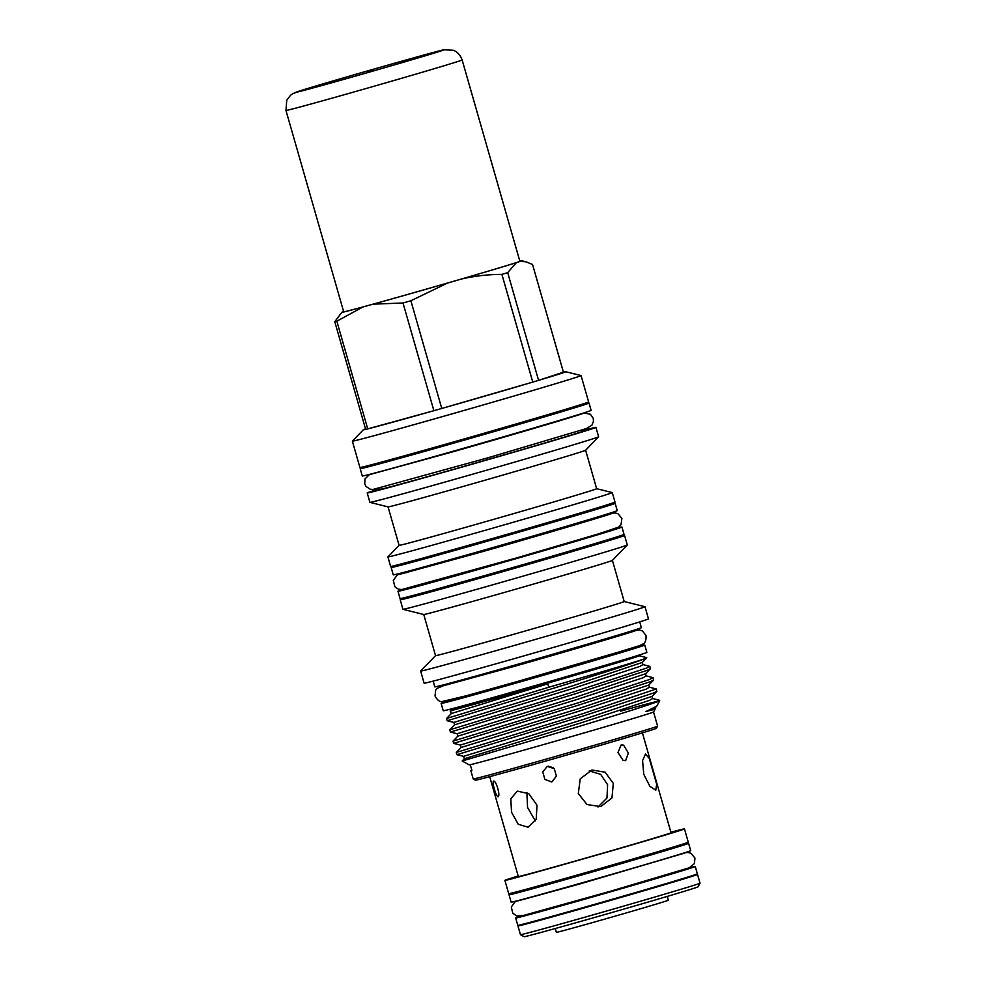 <?xml version="1.0" encoding="UTF-8"?>
<svg xmlns="http://www.w3.org/2000/svg" width="986" height="986" viewBox="0 0 986 986"><rect width="100%" height="100%" fill="white"/><g stroke="black" fill="none" stroke-linecap="round" stroke-linejoin="round"><path stroke-width="1.48" d="M528.36 914.207L528.41 914.342A80.162 0.863 -16 0 0 585.117 898.949A80.162 0.863 -16 0 0 682.522 870.145A80.162 0.863 -16 0 0 681.671 870.268M522.013 915.784A93.399 0.998 -16 0 0 515.678 917.991A93.399 0.998 -16 0 0 581.752 900.045A93.399 0.998 -16 0 0 695.253 866.497A93.399 0.998 -16 0 0 688.733 867.988M515.678 917.991L517.786 925.349A93.399 0.998 -16 0 0 583.86 907.403A93.399 0.998 -16 0 0 697.361 873.855L695.253 866.497M403.668 563.856A103.555 1.109 -16 0 0 403.594 563.93A103.555 1.109 -16 0 0 476.854 544.038A103.555 1.109 -16 0 0 602.68 506.841A103.555 1.109 -16 0 0 602.582 506.829M403.52 563.351A116.496 1.245 -16 0 0 391.159 567.492A116.496 1.245 -16 0 0 473.563 545.122A116.496 1.245 -16 0 0 615.128 503.279A116.496 1.245 -16 0 0 602.434 506.311L602.606 506.915M391.159 567.492L393.266 574.85A116.496 1.245 -16 0 0 475.671 552.468A116.496 1.245 -16 0 0 617.236 510.625L615.128 503.279M410.509 587.705L410.472 587.57A103.555 1.109 -16 0 0 410.41 587.681A103.555 1.109 -16 0 0 483.658 567.788A103.555 1.109 -16 0 0 609.496 530.591A103.555 1.109 -16 0 0 609.397 530.579M403.434 589.283A116.496 1.245 -16 0 0 397.962 591.255A116.496 1.245 -16 0 0 480.379 568.873A116.496 1.245 -16 0 0 621.932 527.029A116.496 1.245 -16 0 0 616.25 528.25M397.962 591.255L400.07 598.601A116.496 1.245 -16 0 0 482.487 576.218A116.496 1.245 -16 0 0 624.039 534.375L621.932 527.029M555.278 928.529L556.363 932.337A58.248 0.629 -16 0 0 597.578 921.146A58.248 0.629 -16 0 0 668.348 900.23L667.263 896.41M372.807 464.431A119.023 1.282 -16 0 0 360.186 468.658A119.023 1.282 -16 0 0 444.378 445.795A119.023 1.282 -16 0 0 589.012 403.04A119.023 1.282 -16 0 0 576.07 406.146M360.186 468.658L362.293 476.016A119.023 1.282 -16 0 0 446.485 453.141A119.023 1.282 -16 0 0 591.119 410.398L589.012 403.04M452.254 699.69A105.909 1.134 -16 0 0 441.149 703.425A105.909 1.134 -16 0 0 516.072 683.076A105.909 1.134 -16 0 0 644.758 645.041A105.909 1.134 -16 0 0 633.357 647.765M441.149 703.425L443.256 710.77A105.909 1.134 -16 0 0 518.18 690.422A105.909 1.134 -16 0 0 646.865 652.387L644.758 645.041M583.046 430.463A118.973 1.282 164 0 1 595.926 427.382L598.625 436.761A118.973 1.282 164 0 1 598.613 436.798L585.61 450.257A102.754 1.097 164 0 1 460.758 487.133A102.754 1.097 164 0 1 388.09 506.89L369.923 502.367A118.973 1.282 164 0 1 369.898 502.355L367.211 492.963A118.973 1.282 164 0 1 379.77 488.748M585.622 450.245L596.653 488.686A102.754 1.097 164 0 1 471.789 525.6A102.754 1.097 164 0 1 399.096 545.344L387.917 556.893A116.705 1.257 164 0 1 387.917 556.893L390.629 566.42A116.705 1.257 164 0 0 473.194 544.001A116.705 1.257 164 0 0 614.993 502.084L612.269 492.581A116.705 1.257 164 0 1 612.269 492.581A116.705 1.257 164 0 1 470.47 534.498A116.705 1.257 164 0 1 387.905 556.917M412.764 595.556L412.924 596.136A103.468 1.109 164 0 0 486.123 576.268A103.468 1.109 164 0 0 611.838 539.108L611.677 538.529A116.705 1.257 164 0 1 624.569 535.46L627.293 544.962A116.705 1.257 164 0 1 627.281 544.987L612.392 560.393A98.144 1.048 164 0 1 493.148 595.63A98.144 1.048 164 0 1 423.746 614.488L435.529 655.628L420.64 671.022A116.705 1.257 164 0 1 420.64 671.022L424.116 683.212A116.705 1.257 164 0 0 506.681 660.793A116.705 1.257 164 0 0 648.48 618.875L644.992 606.71A116.705 1.257 164 0 1 644.992 606.71A116.705 1.257 164 0 1 503.193 648.628A116.705 1.257 164 0 1 420.628 671.047M612.405 560.381L624.2 601.534A98.144 1.048 164 0 1 504.943 636.783A98.144 1.048 164 0 1 435.529 655.628M473.231 779.002L475.412 780.209A94.138 1.011 164 0 0 542.004 762.116A94.138 1.011 164 0 0 656.393 728.321L657.6 726.127A95.901 1.023 164 0 1 657.6 726.127A95.901 1.023 164 0 1 541.067 760.563A95.901 1.023 164 0 1 473.231 779.002A95.901 1.023 164 0 1 473.218 778.989L470.79 770.51A95.901 1.023 -16 0 0 471.887 770.349L470.273 764.692A95.901 1.023 164 0 1 469.176 764.865L462.188 760.995L533.204 740.116C581.444 725.832 637.375 708.872 653.804 702.969L659.523 700.282L659.696 700.886A104.873 1.122 164 0 1 659.696 700.898A104.873 1.122 164 0 1 653.804 702.969M653.545 711.978A95.901 1.023 164 0 1 653.545 711.991A95.901 1.023 164 0 1 537.013 746.427A95.901 1.023 164 0 1 470.273 764.692M471.801 770.054A95.901 1.023 -16 0 0 470.79 770.51M529.79 729.948L456.284 752.441L456.912 754.684L582.344 716.28L653.484 693.022L656.836 691.383L656.282 688.98L581.703 714.049L529.79 729.948M659.523 700.282L652.658 698.507L652.054 696.35L581.839 719.94L463.617 756.361L456.912 754.684M520.066 696.005L446.547 718.498L447.188 720.754L520.707 698.248C571.153 682.953 628.242 665.242 642.823 659.449A104.873 1.122 164 0 1 548.808 687.23L520.066 696.005M523.307 707.319L449.801 729.813L450.429 732.056L575.861 693.651L646.989 670.394L650.353 668.767L649.799 666.351L646.348 668.163L575.22 691.42L523.307 707.319M526.549 718.634L453.042 741.127L453.671 743.37L579.102 704.965L650.242 681.708L653.595 680.081L653.04 677.665L649.601 679.477L578.462 702.735L526.549 718.634M449.801 729.813L454.583 724.846L572.817 688.462L639.865 666.425L642.934 664.576L649.799 666.351M453.042 741.127L457.824 736.16L576.058 699.777L643.106 677.727L646.175 675.891L653.04 677.665M456.284 752.441L461.078 747.474L579.3 711.079L646.348 689.041L649.417 687.193L656.282 688.98M373.065 304.169L363.045 306.929L336.842 321.177L367.729 428.885L433.889 410.694A105.317 1.134 164 0 0 437.809 409.584A105.317 1.134 164 0 0 441.765 408.463L532.785 382.087A105.317 1.134 164 0 1 441.765 408.463L410.879 300.755L447.619 283.031A93.547 0.998 164 0 1 408.031 294.358A93.547 0.998 164 0 1 373.065 304.169L403.003 302.985L433.889 410.694A105.317 1.134 164 0 1 367.729 428.885A105.317 1.134 164 0 1 365.658 429.391A105.317 1.134 164 0 1 363.316 429.797A105.317 1.134 164 0 1 365.523 428.935M410.879 300.755A105.317 1.134 164 0 1 406.922 301.876A105.317 1.134 164 0 1 403.003 302.985M565.754 371.747A105.317 1.134 164 0 1 538.578 380.362L563.425 372.178A105.317 1.134 164 0 1 565.754 371.747L581.05 375.555A118.973 1.282 164 0 1 581.074 375.567A118.973 1.282 164 0 1 436.515 418.298A118.973 1.282 164 0 1 352.359 441.149A118.973 1.282 164 0 1 352.372 441.124L363.316 429.797M581.074 375.567L588.63 401.931A118.973 1.282 164 0 1 444.07 444.661A118.973 1.282 164 0 1 359.915 467.512L352.359 441.149M595.926 427.382A118.973 1.282 164 0 1 451.366 470.112A118.973 1.282 164 0 1 367.211 492.963M598.613 436.798A118.973 1.282 164 0 1 454.065 479.492A118.973 1.282 164 0 1 369.923 502.367M624.569 535.46A116.705 1.257 164 0 1 482.758 577.377A116.705 1.257 164 0 1 400.205 599.796A116.705 1.257 164 0 1 412.764 595.581M627.281 544.987A116.705 1.257 164 0 1 485.482 586.867A116.705 1.257 164 0 1 402.954 609.311A116.705 1.257 164 0 1 402.929 609.286L400.205 599.796M639.717 621.895L641.356 627.651A107.437 1.146 164 0 1 510.81 666.24A107.437 1.146 164 0 1 434.814 686.872L433.162 681.129M633.308 647.592L633.505 648.258A94.2 1.011 164 0 1 519.043 682.102A94.2 1.011 164 0 1 452.401 700.196L452.204 699.53M635.859 656.479A97.663 1.048 164 0 1 639.248 655.776A97.663 1.048 164 0 1 520.596 690.866A97.663 1.048 164 0 1 451.514 709.612A97.663 1.048 164 0 1 454.756 708.404M548.808 687.23L547.723 683.89L450.171 710.992L451.514 709.612M521.619 890.666A93.399 0.998 -16 0 0 509.035 894.807A93.399 0.998 -16 0 0 575.109 876.862A93.399 0.998 -16 0 0 688.598 843.313A93.399 0.998 -16 0 0 675.73 846.469M509.035 894.807L511.142 902.153A93.399 0.998 -16 0 0 577.217 884.208A93.399 0.998 -16 0 0 690.705 850.659L688.598 843.313M700.035 883.197L698.014 886.833A90.466 0.974 164 0 1 588.1 919.309A90.466 0.974 164 0 1 524.108 936.7L520.472 934.679A93.399 0.998 -16 0 0 520.472 934.679A93.399 0.998 -16 0 0 586.534 916.733A93.399 0.998 -16 0 0 700.035 883.197A93.399 0.998 -16 0 0 700.035 883.185L697.521 874.422A93.399 0.998 164 0 1 584.032 907.97A93.399 0.998 164 0 1 517.946 925.903A93.399 0.998 164 0 1 521.828 924.486M670.887 832.233A93.399 0.998 164 0 1 684.469 828.893A93.399 0.998 164 0 1 570.968 862.442A93.399 0.998 164 0 1 504.894 880.387A93.399 0.998 164 0 1 518.18 876.024M684.469 828.893L688.277 842.18A93.399 0.998 164 0 1 574.789 875.728A93.399 0.998 164 0 1 508.702 893.673L504.894 880.387M684.777 877.996L684.802 878.07A80.162 0.863 164 0 1 587.385 906.861A80.162 0.863 164 0 1 530.678 922.255L530.653 922.193M521.569 890.518L521.754 891.159A80.162 0.863 -16 0 0 578.462 875.753A80.162 0.863 -16 0 0 675.878 846.962L675.693 846.321M493.604 781.109C496.241 780.53 500.592 795.924 498.103 796.774C496.106 796.984 491.669 781.627 493.604 781.109L493.394 781.232M511.537 812.217L518.254 824.308L528.102 827.217L536.211 819.144L537 805.217L528.718 793.607L517.342 791.142L510.797 798.734L511.537 812.217M642.404 732.881L671.035 832.739A79.435 0.85 164 0 1 574.518 861.271A79.435 0.85 164 0 1 518.328 876.529L489.697 776.672M551.79 782.009L544.888 779.384L542.744 771.915L547.304 766.344L554.305 768.723L556.387 776.142L551.79 782.009M582.837 429.748L583.207 431.03A105.736 1.134 164 0 1 454.731 469.003A105.736 1.134 164 0 1 379.93 489.315L379.573 488.033M576.07 406.133L576.231 406.713A105.736 1.134 164 0 1 447.755 444.686A105.736 1.134 164 0 1 372.967 464.998L372.794 464.431M635.748 656.109L635.933 656.75A94.2 1.011 164 0 1 521.471 690.582A94.2 1.011 164 0 1 454.829 708.675L454.657 708.047M625.654 760.613L623.103 760.366L617.975 752.54L621.155 744.935L623.583 745.145L628.365 753.021L625.654 760.613M548.179 766.159L553.368 767.786M535.336 820.919L527.547 807.448L526.894 792.51M589.221 770.892L600.671 774.343L607.61 784.745L606.969 798.019L597.997 807.041M578.301 793.508L587.04 804.551L600.807 806.597L611.961 797.908L613.317 783.365L605.133 772.186L591.933 770.004L580.249 778.804L578.301 793.508M643.772 774.281L649.848 786.261L655.789 790.23L656.664 784.166L649.343 758.567L645.51 753.994L642.564 760.637L643.772 774.281M693.478 875.272A93.399 0.998 164 0 1 697.521 874.422M645.966 711.522L655.111 709.168L655.296 707.665L645.966 711.522L656.676 706.235L659.696 700.898M639.248 655.776L646.754 657.65L642.823 659.449M447.619 283.031L461.411 279.038C474.796 275.969 488.292 274.416 501.899 274.379L532.785 382.087A105.317 1.134 164 0 0 538.578 380.362L507.691 272.654L516.368 262.646L520.127 261.413L525.883 261.795L532.539 264.47L563.425 372.178M363.045 306.929A93.547 0.998 164 0 1 341.871 312.315L334.772 321.683L365.658 429.391M343.646 311.613L343.436 311.687A93.547 0.998 164 0 0 341.871 312.315M620.675 711.152A104.873 1.122 164 0 1 658.488 701.058M336.842 321.177A105.317 1.134 164 0 1 334.772 321.683M507.691 272.654A105.317 1.134 164 0 1 501.899 274.379M516.368 262.646A93.547 0.998 164 0 1 461.411 279.038M519.819 261.093A93.547 0.998 164 0 1 521.693 260.748A93.547 0.998 164 0 1 520.127 261.413M367.223 71.842L373.398 70.105L367.223 71.842M503.747 266.503A91.636 0.986 164 0 1 405.271 295.122A91.636 0.986 164 0 1 343.695 311.81L285.965 110.469A91.636 0.986 164 0 0 347.528 93.793A91.636 0.986 164 0 0 446.017 65.175A91.636 0.986 164 0 0 462.138 59.949L519.869 261.29A91.636 0.986 164 0 1 503.747 266.503M547.723 683.89L451.341 713.544L450.171 710.992M652.658 698.507L649.601 700.356L582.541 722.393L464.32 758.789L463.617 756.361M453.301 710.117L450.651 711.116M642.934 664.576L642.317 662.419L572.114 686.01L453.893 722.43L447.2 720.754M646.175 675.891L645.559 673.734L575.356 697.324L457.134 733.732L450.442 732.068M649.417 687.193L648.8 685.036L578.597 708.638L460.376 745.046L453.683 743.382M430.414 54.242A76.933 0.826 164 0 1 327.352 84.007A76.933 0.826 164 0 1 309.579 87.902A76.933 0.826 164 0 1 412.641 58.149A76.933 0.826 164 0 1 430.414 54.242M441.642 686.231L512.523 666.856C570.82 650.415 637.979 630.387 635.23 630.72L635.23 630.732M447.73 683.89L436.946 688.45L435.652 690.225L435.036 695.993C437.229 700.048 439.546 701.909 441.987 701.576L466.316 695.746L516.726 681.683L619.344 651.869C638.299 645.916 639.347 646.101 643.057 643.92C645.312 642.897 646.286 640.099 646.003 635.502L642.428 630.929L639.051 629.918L628.821 631.964M583.885 412.937L590.441 414.317L593.202 418.274L593.498 421.145L591.945 425.163L586.448 428.54L487.848 457.837L373.102 489.438L370.218 489.229L366.04 486.48L364.734 483.904L364.968 478.913L369.775 474.328M582.43 413.602C585.302 413.27 512.202 435.072 448.655 452.993L371.377 474.13M604.886 514.877L614.882 512.868L617.877 513.644L621.895 518.353L621.032 524.712L618.703 527.091L598.305 533.956L516.553 557.928L401.709 589.554L398.295 589.135L394.856 586.719L393.291 580.286L397.407 574.924L405.973 571.905M611.135 513.706L611.123 513.706C613.995 513.373 540.907 535.176 477.36 553.097L400.082 574.222M388.065 506.89L399.096 545.344M423.746 614.488L402.954 609.311M447.693 683.754L447.964 684.703M517.946 925.903L520.46 934.679M684.395 852.865L687.945 852.434L691.026 853.284L694.945 858.079L694.415 863.613L689.337 867.766L610.642 891.184L523.677 915.39L516.652 915.895L512.769 913.233L511.303 907.009L515.099 901.759L517.662 900.674M684.235 853.223L578.819 884.245L517.995 900.884M403.52 563.326L403.693 563.955M405.949 571.806L406.22 572.743M604.862 514.766L605.133 515.715M446.547 718.498L451.341 713.544M462.188 760.982L464.32 758.789M454.583 724.846L453.893 722.43M457.824 736.16L457.134 733.732M461.078 747.474L460.376 745.046M642.317 662.419L646.791 657.785M645.559 673.734L650.353 668.767M648.8 685.036L653.595 680.081M652.054 696.35L656.836 691.383M655.296 707.665L656.676 706.235M657.6 726.115L653.545 711.991L655.111 709.168M628.785 631.829L629.056 632.778M596.641 488.686L612.244 492.569M521.693 260.748L525.883 261.795M624.2 601.522L644.967 606.698M462.138 59.949C459.193 52.036 453.77 50.397 453.215 50.249L443.897 49.781C436.65 51.075 344.04 77.401 309.37 87.964L292.965 93.534L290.55 95.223L286.741 100.276L285.965 110.469"/></g></svg>
